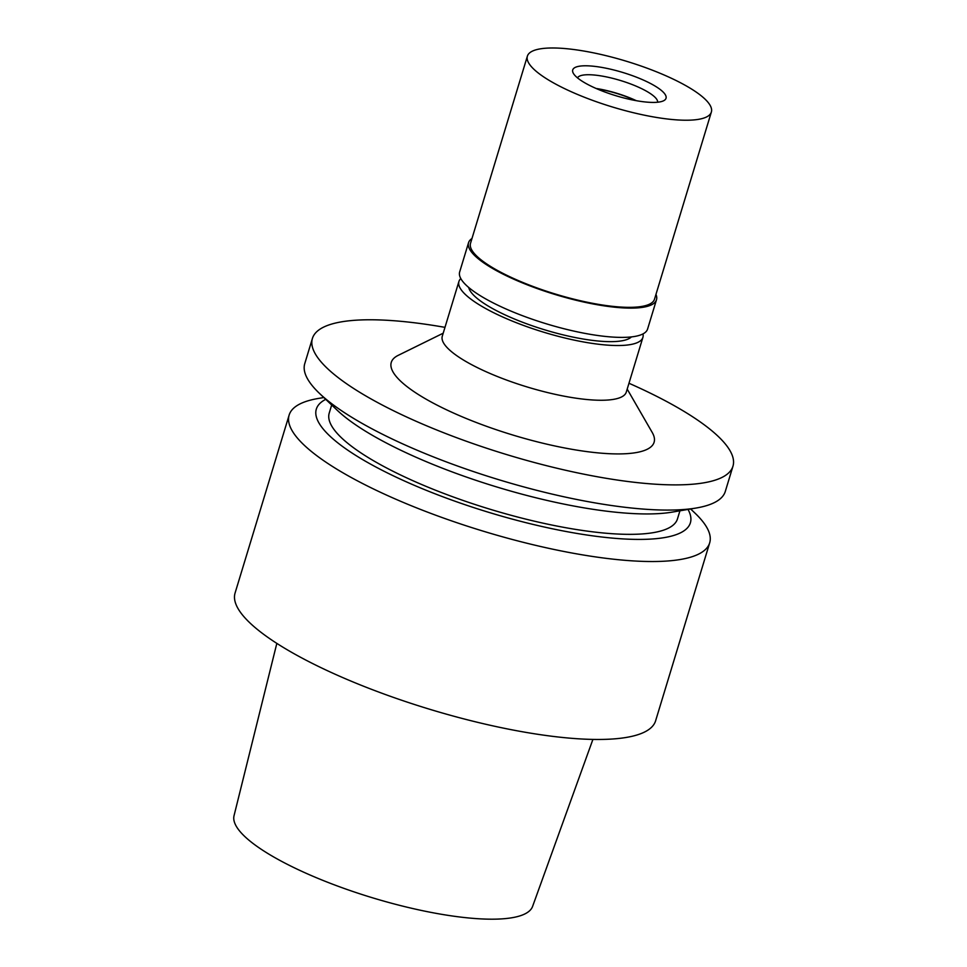 <?xml version="1.0" encoding="UTF-8"?>
<svg xmlns="http://www.w3.org/2000/svg" width="967" height="967" viewBox="0 0 967 967"><rect width="100%" height="100%" fill="white"/><g stroke="black" fill="none" stroke-linecap="round" stroke-linejoin="round"><path stroke-width="1.45" d="M276.828 643.393L234.038 815.701A156.025 38.801 16.9 0 0 442.874 914.528A156.025 38.801 16.9 0 0 532.599 906.405L592.904 739.417M289.133 415.085L235.078 593.025A219.763 54.648 16.9 0 0 529.022 732.901A219.763 54.648 16.9 0 0 655.614 720.79L709.681 542.85A219.763 54.648 -163.1 0 1 583.077 554.961A219.763 54.648 -163.1 0 1 289.133 415.085A219.763 54.648 -163.1 0 1 318.143 398.489L323.812 397.522M690.631 508.968L694.802 512.933A219.763 54.648 -163.1 0 1 709.681 542.85M688.008 509.416A195.479 48.616 -163.1 0 1 577.783 533.579A195.479 48.616 -163.1 0 1 376.187 467.17A195.479 48.616 -163.1 0 1 325.734 399.347M331.681 404.992L329.227 413.066A181.989 45.256 16.9 0 0 572.645 528.913A181.989 45.256 16.9 0 0 677.48 518.88L679.934 510.794M312.414 338.45L304.762 363.64A219.763 54.648 16.9 0 0 319.642 393.557L337.278 410.31A195.479 48.616 16.9 0 0 585.519 508.11A195.479 48.616 16.9 0 0 672.331 512.099L696.3 508.001A219.763 54.648 16.9 0 0 725.31 491.405L732.962 466.215A219.763 54.648 -163.1 0 1 606.369 478.327A219.763 54.648 -163.1 0 1 312.414 338.45A219.763 54.648 -163.1 0 1 439.018 326.338A219.763 54.648 -163.1 0 1 444.977 327.354M319.642 393.557A219.763 54.648 16.9 0 0 598.706 503.517A219.763 54.648 16.9 0 0 696.3 508.001M628.973 383.258A219.763 54.648 -163.1 0 1 732.962 466.215M443.2 333.204L398.223 355.348A137.35 34.159 16.9 0 0 432.962 402.973A137.35 34.159 16.9 0 0 574.99 449.824A137.35 34.159 16.9 0 0 652.254 432.527L627.196 389.109M458.926 281.457L442.294 336.19A96.144 23.909 16.9 0 0 570.905 397.389A96.144 23.909 16.9 0 0 626.29 392.094L642.91 337.362A96.144 23.909 -163.1 0 1 587.525 342.656A96.144 23.909 -163.1 0 1 458.926 281.457A96.144 23.909 -163.1 0 1 460.788 278.544M642.982 333.905A96.144 23.909 -163.1 0 1 642.91 337.362M468.705 287.453A85.845 21.347 16.9 0 0 583.609 339.091A85.845 21.347 16.9 0 0 631.451 336.903M635.549 100.544A41.206 10.25 16.9 0 0 597.884 88.952A41.206 10.25 16.9 0 0 596.796 88.771M468.56 242.669L459.663 271.945A98.211 24.417 16.9 0 0 591.018 334.461A98.211 24.417 16.9 0 0 647.588 329.046L656.484 299.77A98.211 24.417 -163.1 0 1 599.915 305.185A98.211 24.417 -163.1 0 1 468.56 242.669A98.211 24.417 -163.1 0 1 471.981 238.511M655.964 294.403A98.211 24.417 -163.1 0 1 656.484 299.77M527.378 56.159L470.53 243.273A96.144 23.909 16.9 0 0 599.129 304.472A96.144 23.909 16.9 0 0 654.514 299.166L711.361 112.051A96.144 23.909 -163.1 0 1 655.977 117.358A96.144 23.909 -163.1 0 1 527.378 56.159A96.144 23.909 -163.1 0 1 582.763 50.852A96.144 23.909 -163.1 0 1 711.361 112.051M600.809 67.243A48.761 12.124 16.9 0 0 573.383 73.383A48.761 12.124 16.9 0 0 637.942 100.967A48.761 12.124 16.9 0 0 663.555 100.786A48.761 12.124 16.9 0 0 651.226 83.875A48.761 12.124 16.9 0 0 600.809 67.243M657.608 102.224A41.895 10.419 16.9 0 0 601.486 75.982A41.895 10.419 16.9 0 0 577.517 77.892M596.095 88.468A41.895 10.419 -163.1 0 1 597.618 88.71A41.895 10.419 -163.1 0 1 636.298 100.677"/></g></svg>
